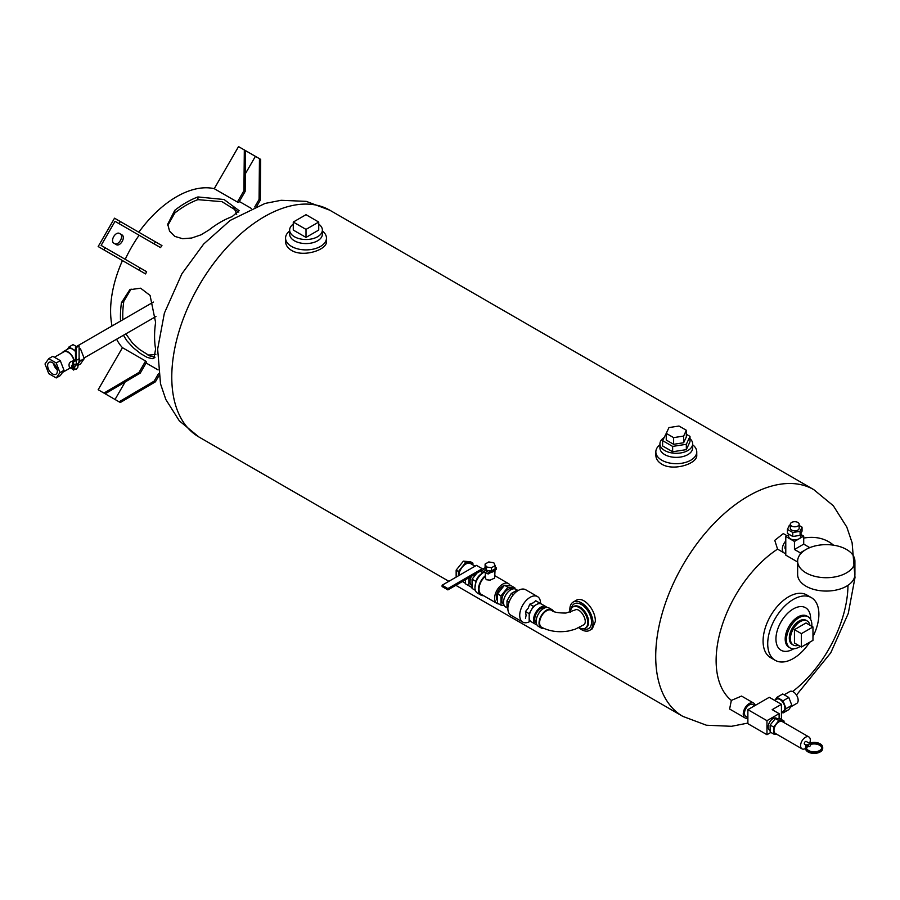 <?xml version="1.0" encoding="UTF-8"?>
<svg xmlns="http://www.w3.org/2000/svg" width="900" height="900" viewBox="0 0 900 900"><rect width="100%" height="100%" fill="white"/><g stroke="black" fill="none" stroke-linecap="round" stroke-linejoin="round"><path stroke-width="1.35" d="M318.735 222.053L306.011 214.695L293.276 222.053L306.011 229.399L318.735 222.053L318.735 230.062L306.011 237.409L306.011 229.399M306.011 237.409L293.276 230.062L293.276 222.053M495.135 565.616L495.135 568.957L491.006 571.016L486.45 570.308L485.1 567.405L485.1 564.064L486.45 566.966L491.468 567.743L495.135 565.616L493.796 562.725L488.779 561.949L485.1 564.064M486.45 570.308L486.45 566.966M491.468 571.084L491.468 567.743M491.006 571.016L488.621 572.4L482.254 568.721L447.885 588.566L447.885 589.894L481.77 570.33L488.137 574.009L496.485 569.183L496.485 567.855L495.135 568.631M496.485 567.855L495.135 567.079M447.885 589.894L442.103 586.553L442.103 585.225L476.471 565.38L482.254 568.721M482.827 569.059L485.224 567.675M447.885 588.566L442.103 585.225M494.933 570.082A4.905 2.835 180 0 1 491.096 572.299M495.034 570.026L494.662 578.081L490.118 580.14L486.652 579.78L485.584 578.711L485.213 572.321M510.277 585.765A11.453 6.615 120 0 0 508.455 583.582A11.453 6.615 120 0 0 506.205 583.043A11.453 6.615 120 0 0 494.629 598.174A11.453 6.615 120 0 0 497.002 603.428A11.453 6.615 120 0 0 498.938 603.956M497.002 603.428L481.376 594.405A11.453 6.615 -60 0 1 479.306 586.451A11.453 6.615 -60 0 1 485.213 576.484M485.213 575.798A12.274 7.087 120 0 0 478.777 586.496A12.274 7.087 120 0 0 480.971 595.114A12.274 7.087 120 0 0 483.581 595.676M495.034 575.831A12.274 7.087 120 0 0 495.034 575.82L508.455 583.582M472.928 564.964L472.928 563.13L465.694 562.477L458.471 571.477L458.471 575.775M458.775 575.595A9.821 5.67 -60 0 1 463.252 566.033A9.821 5.67 -60 0 1 470.61 563.625L475.065 566.19M472.928 563.13L470.621 561.791L463.387 561.15L465.694 562.477M458.471 571.477L456.154 570.139L463.387 561.15M456.154 577.102L456.154 570.139M469.811 577.238L468.877 578.857L468.877 585.776L472.061 587.61M472.061 585.72L471.814 585.574A8.595 4.961 -60 0 1 470.036 581.648A8.595 4.961 -60 0 1 471.476 576.281M468.877 578.857L467.944 578.317M468.877 585.776L465.412 583.762L465.412 579.78M480.206 571.241L482.974 572.839C479.216 574.886 476.899 577.766 476.032 581.479L472.061 579.184L472.061 588.442L475.391 590.366M476.032 581.479L474.952 587.486A12.274 7.087 120 0 0 477.495 593.111L480.971 595.114M472.061 579.184L476.933 573.131M481.072 570.735L482.726 570.881M484.594 571.961A12.274 7.087 120 0 0 483.637 572.456A12.274 7.087 120 0 0 474.952 587.486M497.52 600.739A9 5.197 -60 0 1 496.361 597.173A9 5.197 -60 0 1 504.281 585.484M505.147 585.304A9 5.197 -60 0 1 506.621 585.439M514.879 588.893L514.879 587.869L507.938 587.25L500.996 595.89L500.996 605.149L504.191 605.43M503.685 603.979L503.64 603.945A8.595 4.961 -60 0 1 501.863 600.019A8.595 4.961 -60 0 1 505.609 591.367A8.595 4.961 -60 0 1 512.235 589.072L512.28 589.095M514.879 587.869L511.402 585.866L504.461 585.248L507.938 587.25M500.996 595.89L497.52 593.887L504.461 585.248M500.996 605.149L497.52 603.146L497.52 593.887M529.729 620.899L533.408 623.025M525.488 618.457L526.084 615.341L525.488 611.539L529.178 613.665L529.178 620.584M525.488 611.539L528.21 608.209L529.729 604.204L533.317 602.809L535.725 600.739L539.404 602.865L536.411 604.597A10.226 5.906 120 0 0 531.293 609.998A10.226 5.906 120 0 0 529.178 617.119A10.226 5.906 120 0 0 531.293 621.81L535.725 624.364A10.226 5.906 120 0 0 536.861 624.78M543.645 605.317L539.404 602.865M546.885 607.433A10.226 5.906 120 0 0 545.951 606.645L541.519 604.091A10.226 5.906 120 0 0 536.411 604.597L533.408 606.33L529.178 613.665M529.729 604.204L533.408 606.33M517.219 590.062L515.869 589.275A10.226 5.906 120 0 0 505.642 595.181A10.226 5.906 120 0 0 505.642 606.994L507.87 608.276L506.993 607.781L506.993 600.863L511.234 593.516L517.219 590.062L518.096 590.558M509.108 602.077L506.993 600.863M513.337 594.742L511.234 593.516M545.951 606.645A10.226 5.906 120 0 0 535.725 612.551A10.226 5.906 120 0 0 535.725 624.364M536.231 622.732A8.595 4.961 -60 0 1 534.769 619.02A8.595 4.961 -60 0 1 538.301 610.605A8.595 4.961 -60 0 1 544.793 607.894M540.551 603.529L540.551 603.315A14.726 8.505 120 0 0 537.502 596.576L525.645 589.725A14.726 8.505 120 0 0 510.919 598.23A14.726 8.505 120 0 0 510.919 615.24L522.776 622.08A14.726 8.505 120 0 0 530.134 621.349L530.325 621.248M537.502 596.576A14.726 8.505 120 0 0 522.776 605.081A14.726 8.505 120 0 0 522.776 622.08M553.466 611.393A10.643 6.143 120 0 0 551.869 609.592A10.643 6.143 120 0 0 543.679 612.439A10.643 6.143 120 0 0 539.033 623.149A10.643 6.143 120 0 0 541.238 628.02A10.643 6.143 120 0 0 543.994 628.447M541.733 627.356C549.799 631.429 558.776 632.633 568.654 630.979L575.077 629.28L583.504 624.926C589.05 622.046 580.185 606.679 574.909 610.054L565.898 613.058C558.236 613.035 553.477 612.158 551.632 610.403A9.821 5.67 120 0 0 551.632 610.403A9.821 5.67 120 0 0 541.688 615.893A9.821 5.67 120 0 0 541.733 627.356A9.821 5.67 120 0 0 541.8 627.39M541.238 628.02L538.346 626.344A10.643 6.143 -60 0 1 536.141 621.484A10.643 6.143 -60 0 1 540.788 610.774A10.643 6.143 -60 0 1 548.977 607.928L551.869 609.592M74.666 369.022L73.282 368.224L73.451 365.85L74.903 364.05L77.906 364.995L76.286 364.849L74.666 366.863L74.666 369.022L76.286 369.169L77.906 367.155L77.906 364.995M73.282 366.064L74.666 366.863M74.903 364.05L76.286 364.849M75.161 369.067L73.451 370.046L73.451 368.325M73.451 365.85L73.451 362.036L76.354 360.36L76.354 364.174M73.451 362.036L79.099 358.774L79.099 345.915L78.379 345.499L75.476 347.164L75.476 359.685L72.731 361.271L72.731 364.129A3.679 2.126 120 0 0 72.337 368.978A3.679 2.126 120 0 0 72.731 369.124L73.451 370.046M79.099 345.915L76.207 347.58L75.476 347.164M76.207 360.45L76.207 347.58M72.731 369.124L72.731 364.129M76.781 364.343A3.679 2.126 120 0 0 76.354 362.88M69.727 367.391L69.446 367.312C68.299 363.803 69.525 361.676 73.136 360.934L73.226 360.99M54.416 357.255L63.81 351.832A8.595 4.961 60 0 1 73.913 360.585M57.229 369.844A6.874 3.971 60 0 1 53.516 363.409M52.481 373.905A6.874 3.971 60 0 1 47.992 367.853A6.874 3.971 60 0 1 49.05 362.34A6.874 3.971 60 0 1 55.924 366.311A6.874 3.971 60 0 1 55.924 374.254A6.874 3.971 60 0 1 52.481 373.905M784.159 694.8L789.863 691.504A6.874 3.971 60 0 1 793.294 691.852A6.874 3.971 60 0 1 797.783 697.905A6.874 3.971 60 0 1 796.736 703.418L790.762 706.86M775.001 700.087L776.947 697.32L783.023 700.819L786.06 708.649L783.023 712.969L781.605 712.148M774.562 700.335L776.554 699.188A6.874 3.971 60 0 1 779.985 699.536A6.874 3.971 60 0 1 784.485 705.589A6.874 3.971 60 0 1 783.428 711.101L781.436 712.249M783.023 700.819L788.816 697.477L791.854 705.308L788.816 709.627L783.023 712.969M776.947 697.32L782.741 693.979L788.816 697.477M786.06 708.649L791.854 705.308M809.933 743.591A7.774 4.489 180 0 1 817.852 743.434A7.774 4.489 180 0 1 821.903 747.371A7.774 4.489 180 0 1 814.129 751.849A7.774 4.489 180 0 1 806.355 747.371A7.774 4.489 180 0 1 807.671 744.863L807.671 745.931A7.774 4.489 0 0 0 806.411 747.9M821.846 747.9A7.774 4.489 0 0 0 810.653 744.424M822.712 747.371L822.712 748.44A8.595 4.961 180 0 1 814.129 753.39A8.595 4.961 180 0 1 805.534 748.44L805.534 747.371A8.595 4.961 0 0 0 814.129 752.321A8.595 4.961 0 0 0 822.712 747.371A8.595 4.961 0 0 0 818.168 742.984A8.595 4.961 0 0 0 809.336 743.242M805.534 747.371A8.595 4.961 0 0 1 807.086 744.525L807.671 745.931M808.335 745.898A1.631 0.945 120 0 0 808.684 746.64A1.631 0.945 120 0 0 810.315 745.695A1.631 0.945 120 0 0 810.315 743.816A1.631 0.945 120 0 0 809.055 744.244A1.631 0.945 120 0 0 808.335 745.898M806.321 745.29L804.634 744.311A1.631 0.945 -60 0 1 804.285 743.558A1.631 0.945 -60 0 1 805.005 741.915A1.631 0.945 -60 0 1 806.265 741.476L810.315 743.816M809.719 743.107A6.874 3.971 120 0 0 808.886 736.942A6.874 3.971 120 0 0 803.587 738.776A6.874 3.971 120 0 0 800.584 745.695A6.874 3.971 120 0 0 802.012 748.845A6.874 3.971 120 0 0 805.534 748.451M806.423 747.821A6.874 3.971 120 0 0 807.964 746.235M802.012 748.845L775.395 733.477A6.874 3.971 -60 0 1 773.977 730.327A6.874 3.971 -60 0 1 776.97 723.409A6.874 3.971 -60 0 1 782.269 721.575L808.886 736.942M773.629 734.006L770.153 731.992L770.153 725.051L775.361 718.571L780.57 719.044L784.035 721.046L778.837 720.585L773.629 727.054L773.629 734.006L776.801 734.288M770.153 725.051L773.629 727.054M775.361 718.571L778.837 720.585M784.035 722.599L784.035 721.046M770.153 730.451L769.613 730.136A6.874 3.971 -60 0 1 768.184 726.986A6.874 3.971 -60 0 1 771.188 720.067A6.874 3.971 -60 0 1 776.486 718.234L777.398 718.762M780.266 719.01L781.436 718.335L781.436 704.306L772.178 709.65L779.119 713.666L766.969 720.675L766.969 734.704L770.906 732.431M766.969 734.704L747.877 723.679L747.877 709.65L769.286 697.298L781.436 704.306M747.877 709.65L766.969 720.675M779.119 718.909L779.119 713.666M747.877 717.592L745.886 716.445A6.874 3.971 -60 0 1 744.469 713.295A6.874 3.971 -60 0 1 747.461 706.376A6.874 3.971 -60 0 1 752.76 704.531L754.751 705.69M755.224 705.409A8.595 4.961 120 0 0 753.626 703.046A8.595 4.961 120 0 0 744.896 708.244A8.595 4.961 120 0 0 745.031 717.93A8.595 4.961 120 0 0 747.877 718.133M745.031 717.93L729.619 709.031L731.34 700.414L741.544 696.071L753.626 703.046M785.779 541.012A8.179 4.725 120 0 0 783.146 545.186A8.179 4.725 120 0 0 784.001 552.892L777.566 549.124A93.24 53.831 120 0 0 721.451 627.502A93.24 53.831 120 0 0 731.34 700.414M777.566 549.124L774.776 540.349L783.304 533.587L787.016 535.736M792.641 691.515A93.24 53.831 120 0 0 847.98 585.315M833.49 545.164A93.24 53.831 120 0 0 803.711 538.076M791.617 526.061A4.421 2.554 0 0 0 796.433 526.613A4.421 2.554 0 0 0 799.166 524.261A4.421 2.554 0 0 0 794.745 521.707A4.421 2.554 0 0 0 790.324 524.261A4.421 2.554 0 0 0 791.617 526.061M799.166 524.261L799.166 528.266A4.421 2.554 180 0 1 796.433 530.629A4.421 2.554 180 0 1 791.617 530.066A4.421 2.554 180 0 1 790.324 528.266L790.324 524.261M802.046 527.141L802.046 531.146L800.089 535.365L792.788 536.49L787.444 533.408L787.444 529.391L792.788 532.485L800.089 531.349L802.046 527.141L799.166 525.476M792.788 536.49L792.788 532.485M790.324 525.038L789.401 525.184L787.444 529.391M800.089 535.365L800.089 531.349M800.876 533.655L800.876 536.288A6.131 3.544 180 0 1 799.087 538.785A6.131 3.544 180 0 1 792.394 539.561A6.131 3.544 180 0 1 788.602 536.288L788.602 534.071M788.602 534.814L785.779 536.456L794.452 541.462L803.711 536.119L800.876 534.488M803.711 536.119L803.711 544.129L794.452 549.484L794.452 541.462M797.636 562.005L785.779 555.154L785.779 536.456M803.711 544.129L809.494 547.47L806.051 549.461M794.452 549.484L800.235 552.814L800.235 554.288M805.995 549.495L800.235 552.814M785.779 549.562A4.421 2.554 -60 0 1 784.969 547.605A4.421 2.554 -60 0 1 785.779 544.714M784.001 552.892A8.179 4.725 120 0 0 785.779 553.264M775.204 660.319L770.58 657.653A36.191 20.891 -60 0 1 770.58 615.859A36.191 20.891 -60 0 1 806.76 594.967L811.395 597.645A36.191 20.891 120 0 0 775.204 618.536A36.191 20.891 120 0 0 775.204 660.319A36.191 20.891 120 0 0 809.663 642.251M686.34 430.267L686.34 436.95L683.651 442.744L673.616 444.308L666.259 440.055L666.259 433.384L673.616 437.625L683.651 436.072L686.34 430.267L678.994 426.026L668.959 427.579L666.259 433.384M673.616 444.308L673.616 437.625M683.651 442.744L683.651 436.072M689.996 436.387L689.996 441.731L686.329 449.64L672.637 451.755L662.614 445.973L662.614 440.629L672.637 446.411L686.329 444.296L689.996 436.387L686.34 434.284M672.637 451.755L672.637 446.411M666.596 432.675L662.614 440.629M686.329 449.64L686.329 444.296M289.642 230.996A20.453 11.812 0 0 0 285.559 238.084A20.453 11.812 0 0 0 306.011 249.896A20.453 11.812 0 0 0 326.464 238.084A20.453 11.812 0 0 0 322.38 230.996M293.276 224.123A16.369 9.45 0 0 0 289.642 230.062A16.369 9.45 0 0 0 294.435 236.745A16.369 9.45 0 0 0 312.277 238.792A16.369 9.45 0 0 0 322.38 230.062A16.369 9.45 0 0 0 318.735 224.123M659.936 444.78A20.453 11.812 0 0 0 655.841 451.868A20.453 11.812 0 0 0 676.305 463.68A20.453 11.812 0 0 0 696.758 451.868A20.453 11.812 0 0 0 692.663 444.78M664.009 437.614A16.369 9.45 0 0 0 659.936 443.846A16.369 9.45 0 0 0 664.729 450.529A16.369 9.45 0 0 0 682.56 452.576A16.369 9.45 0 0 0 692.663 443.846A16.369 9.45 0 0 0 689.996 438.671M696.758 451.868L696.758 455.197C697.691 463.646 673.56 471.465 661.837 464.209C657.934 461.835 655.931 458.831 655.841 455.197L655.841 451.868M326.464 238.084L326.464 241.414C327.409 249.851 303.266 257.681 291.544 250.414C287.64 248.04 285.649 245.036 285.559 241.414L285.559 238.084M578.79 627.716A16.369 9.45 -120 0 0 589.601 630.394A16.369 9.45 -120 0 0 592.988 622.901A16.369 9.45 -120 0 0 585.844 606.431A16.369 9.45 -120 0 0 573.233 602.044A16.369 9.45 -120 0 0 570.06 612.248M573.233 602.044L575.91 600.502C583.459 595.271 595.98 610.335 595.305 621.562L592.279 628.841L589.601 630.394M579.082 627.57A12.274 7.087 -120 0 0 585.236 628.178A12.274 7.087 -120 0 0 587.779 622.564A12.274 7.087 -120 0 0 582.424 610.211A12.274 7.087 -120 0 0 572.962 606.926A12.274 7.087 -120 0 0 570.431 612.135M801.394 647.021L794.452 643.016L794.452 629.651L806.029 622.969L812.97 626.974L801.394 633.656L801.394 647.021L812.97 640.339L812.97 626.974M794.452 629.651L801.394 633.656M812.97 636.525A36.191 20.891 120 0 0 818.887 614.205A36.191 20.891 120 0 0 811.395 597.645M811.822 626.31A18 10.395 120 0 0 811.867 625.005A18 10.395 120 0 0 808.144 616.77A18 10.395 120 0 0 790.144 627.154A18 10.395 120 0 0 790.144 647.944A18 10.395 120 0 0 800.246 646.357M809.887 625.196A13.905 8.032 120 0 0 807.199 620.944L806.096 620.314A13.905 8.032 120 0 0 792.191 628.335A13.905 8.032 120 0 0 792.191 644.4L793.283 645.041A13.905 8.032 120 0 0 798.311 645.244M807.199 620.944A13.905 8.032 120 0 0 793.283 628.976A13.905 8.032 120 0 0 793.283 645.041M238.815 202.399A93.24 53.831 120 0 0 237.386 202.039L243.934 190.699L245.16 191.407L238.815 202.399M243.934 190.699L244.316 149.94L245.542 150.649L245.16 191.407M254.711 206.989L259.076 199.44L259.459 158.681L245.542 150.649M245.329 173.801L255.409 156.341M259.459 158.681L260.685 159.39L260.303 200.149L259.076 199.44M260.303 200.149L256.826 206.156M237.386 202.039L214.245 188.674L238.534 146.61L244.316 149.94M158.884 375.795L155.419 381.814L154.181 381.105L158.546 373.556M101.126 391.444L115.031 399.476L125.111 382.016M115.031 399.476L119.081 401.816L154.181 381.105M139.05 372.364L145.597 361.024A93.24 53.831 120 0 0 146.621 362.081L140.276 373.072L105.176 393.784L103.95 393.075L139.05 372.364L140.276 373.072M155.419 381.814L120.308 402.525L119.081 401.816M116.595 339.221A93.24 53.831 120 0 0 122.456 347.67L98.168 389.734L103.95 393.075M122.456 347.67L145.597 361.024M145.597 273.926L139.05 270.146L140.276 268.02L146.621 271.688A93.24 53.831 120 0 0 145.597 273.926L122.456 260.572A93.24 53.831 120 0 0 112.039 325.969M155.419 241.808L154.181 243.934L160.526 247.59A93.24 53.831 120 0 1 161.955 245.588L114.525 218.194L98.168 246.544L103.95 249.885L105.176 247.759L140.276 268.02M214.245 188.674A93.24 53.831 120 0 0 138.814 232.222M236.711 214.335A89.966 51.941 120 0 0 233.359 207.067M147.949 355.027A89.966 51.941 120 0 0 155.903 354.296M114.784 243.743A5.625 3.251 120 0 0 120.409 240.48A5.625 3.251 120 0 0 120.409 233.989L122.141 234.99A5.625 3.251 -60 0 1 122.141 241.493A5.625 3.251 -60 0 1 116.516 244.744L113.704 243.112A5.625 3.251 -60 0 1 113.704 236.621A5.625 3.251 -60 0 1 119.329 233.37L122.141 234.99M120.308 221.535L119.081 223.661L115.031 221.333L101.126 245.419L105.176 247.759M139.05 270.146L103.95 249.885M154.181 243.934L119.081 223.661M160.526 247.59L115.031 221.333M139.118 235.237A93.24 53.831 120 0 0 125.212 259.324M120.555 321.064A93.24 53.831 -60 0 1 121.455 302.681L129.814 289.699L140.614 288.202L150.075 295.425L155.599 322.391A93.24 53.831 120 0 0 155.599 349.121L153.956 358.223L152.224 358.695L147.184 357.401L140.602 353.599L133.279 347.749L126.9 340.808L123.435 335.261M131.085 289.046L123.806 301.331A89.966 51.941 120 0 0 122.873 319.725M125.831 333.877L132.446 343.012L139.466 349.402L149.76 355.916L155.014 357.221M208.935 230.018L200.97 234.844L191.678 238.016L182.61 238.703L174.791 236.385L169.571 231.176L167.726 224.19L174.791 210.308A93.24 53.831 -60 0 1 197.933 196.942L224.055 199.519L239.141 210.679L232.076 216.653A93.24 53.831 120 0 0 208.935 230.018M238.804 212.096L222.019 201.69L197.933 199.654A89.966 51.941 120 0 0 174.791 213.019L167.794 225.461M806.029 572.861A28.643 16.537 0 0 0 837.236 576.45A28.643 16.537 0 0 0 854.91 561.173A28.643 16.537 0 0 0 826.279 544.635A28.643 16.537 0 0 0 797.636 561.173A28.643 16.537 0 0 0 806.029 572.861M854.91 561.173L854.91 574.526A28.643 16.537 180 0 1 837.236 589.804A28.643 16.537 180 0 1 806.029 586.226A28.643 16.537 180 0 1 797.636 574.526L797.636 561.173M59.962 372.611L56.227 362.97L48.746 358.65L45 363.971L48.746 373.624L56.227 377.944L59.962 372.611L64.013 370.282L60.277 375.604L56.227 377.944M79.099 358.043L80.212 360.923L77.513 364.77M67.32 349.335L68.996 346.961L75.476 350.707M74.149 360.45A9 5.197 -120 0 0 63.608 351.484L68.231 348.806A9 5.197 60 0 1 72.731 349.256A9 5.197 60 0 1 75.476 351.562M78.986 358.841A9 5.197 60 0 1 79.099 360.281A9 5.197 60 0 1 77.231 364.399L77.051 364.5M80.212 360.923L84.263 358.582L80.528 363.904L77.906 365.423M79.099 349.762L80.528 348.941L84.263 358.582M68.996 346.961L73.046 344.621L76.466 346.601M79.099 348.12L80.528 348.941M63.608 351.484A9 5.197 -120 0 0 62.471 352.609M56.227 362.97L60.277 360.63L64.013 370.282M48.746 358.65L52.796 356.31L60.277 360.63M796.477 695.048L830.779 652.781L848.273 613.44L855 577.496L852.12 542.779L846.81 527.085L833.299 505.721L813.746 489.623A130.916 75.589 120 0 0 741.982 499.984A130.916 75.589 120 0 0 661.601 615.521A130.916 75.589 120 0 0 682.83 716.377L706.421 725.22L731.52 726.3L747.877 723.082M322.38 230.062L322.38 234.135A16.369 9.45 180 0 1 306.011 243.574A16.369 9.45 180 0 1 289.642 234.135L289.642 230.062M692.663 443.846L692.663 447.919A16.369 9.45 180 0 1 676.305 457.369A16.369 9.45 180 0 1 659.936 447.919L659.936 443.846M583.189 628.751A14.321 8.269 -120 0 0 591.536 622.069A14.321 8.269 -120 0 0 582.311 605.081A14.321 8.269 -120 0 0 571.444 608.411M585.236 628.178L586.102 627.683A12.274 7.087 -120 0 0 588.645 622.069A12.274 7.087 -120 0 0 583.29 609.716A12.274 7.087 -120 0 0 573.829 606.42L572.962 606.926M810.653 619.436A24.547 14.175 120 0 0 810.653 618.964A24.547 14.175 120 0 0 793.159 609.019A24.547 14.175 120 0 0 775.946 639.315A24.547 14.175 120 0 0 793.699 648.788M808.144 616.77L806.929 616.061A18 10.395 120 0 0 788.929 626.456A18 10.395 120 0 0 788.929 647.246L790.144 647.944M121.455 302.681L123.806 301.331M174.791 213.019L174.791 210.308M197.933 199.654L197.933 196.942M198.889 436.973L179.347 420.874L165.836 399.51L160.515 383.816L157.646 349.099L164.374 313.155L181.868 273.814L203.67 244.035L230.209 220.388L265.039 203.434L281.126 200.295L306.225 201.364L329.816 210.218A130.916 75.589 120 0 0 198.889 285.806A130.916 75.589 120 0 0 198.889 436.973L448.886 581.31M465.412 583.29L462.364 581.535M482.974 572.839L483.637 572.456M69.446 367.312L72.337 368.978M62.505 372.431L70.414 367.864M153.428 302.074L76.388 346.556M155.959 316.496L84.038 358.009M807.581 746.01L808.684 746.64M146.093 362.993L158.085 369.911M239.344 201.487L251.325 208.417M455.827 585.315L682.83 716.377M329.816 210.218L813.746 489.623"/></g></svg>
